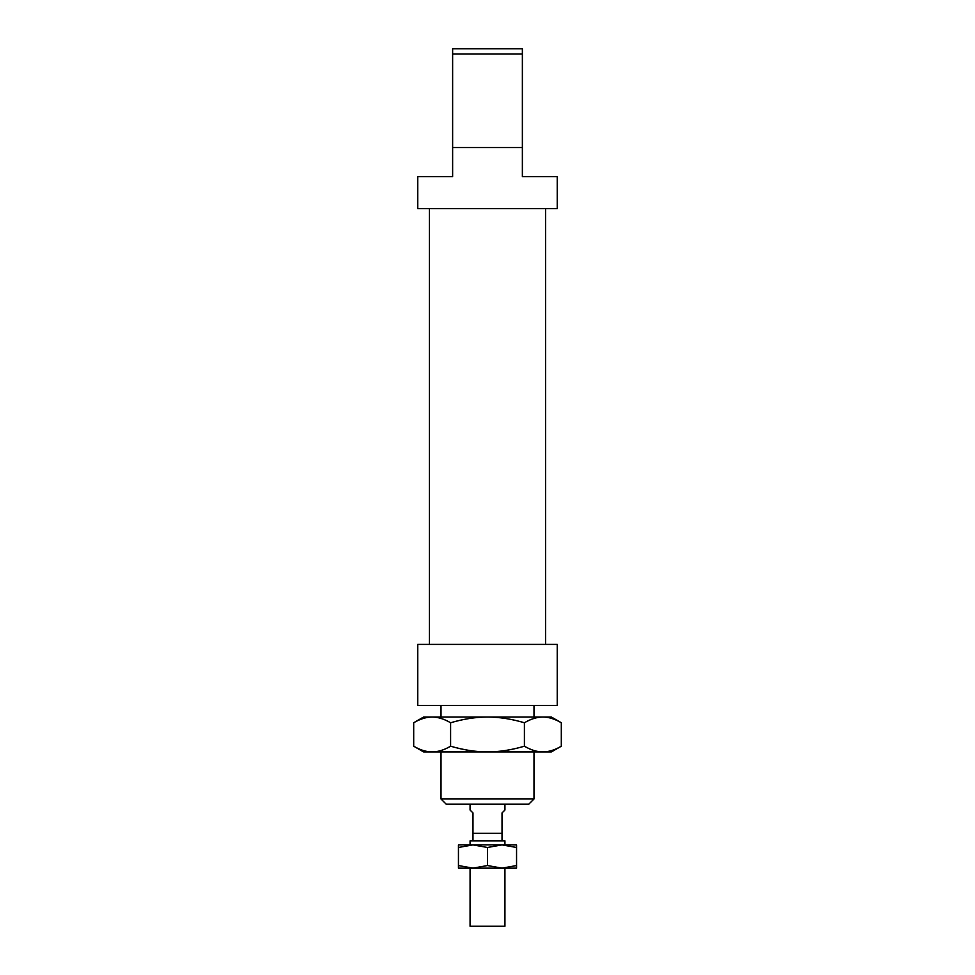 <?xml version="1.0" encoding="UTF-8"?>
<svg xmlns="http://www.w3.org/2000/svg" width="975" height="975" viewBox="0 0 975 975"><rect width="100%" height="100%" fill="white"/><g stroke="black" fill="none" stroke-linecap="round" stroke-linejoin="round"><path stroke-width="1.46" d="M504.928 868.14L504.928 926.25L470.072 926.25L470.072 868.14M504.928 844.898L504.928 840.828L470.072 840.828L470.072 844.898M504.928 804.217L504.928 810.03L502.028 812.931L502.028 833.272L472.972 833.272L472.972 840.828M470.072 804.217L470.072 810.03L472.972 812.931L472.972 833.272M413.692 746.204C420.176 750.019 426.319 751.92 432.144 751.908C437.958 751.92 444.112 750.019 450.596 746.204C463.564 750.019 475.873 751.92 487.5 751.908C499.127 751.92 511.436 750.019 524.404 746.204C530.888 750.019 537.042 751.92 542.856 751.908C548.681 751.92 554.824 750.019 561.308 746.204L551.423 751.908L423.577 751.908L413.692 746.204L413.692 722.755C420.176 718.941 426.319 717.039 432.144 717.039L551.423 717.039L561.308 722.755C554.824 718.941 548.681 717.039 542.856 717.039C537.042 717.039 530.888 718.941 524.404 722.755C511.436 718.941 499.127 717.039 487.5 717.039C475.873 717.039 463.564 718.941 450.596 722.755C444.112 718.941 437.958 717.039 432.144 717.039L423.577 717.039L413.692 722.755M561.308 746.204L561.308 722.755M524.404 746.204L524.404 722.755M450.596 746.204L450.596 722.755M502.028 844.898L516.555 844.898L516.555 847.482L502.028 844.898L487.5 847.482L472.972 844.898L502.028 844.898M458.445 844.898L472.972 844.898L458.445 847.482L458.445 844.898M458.445 865.544L472.972 868.14L458.445 868.14L458.445 847.482M487.5 865.544L502.028 868.14L472.972 868.14L487.5 865.544L487.5 847.482M516.555 865.544L516.555 868.14L502.028 868.14L516.555 865.544L516.555 847.482M557.237 644.402L417.763 644.402L417.763 705.425L557.237 705.425L557.237 644.402M522.368 147.542L522.368 176.597L557.237 176.597L557.237 208.565L417.763 208.565L417.763 176.597L452.632 176.597L452.632 147.542L522.368 147.542L522.368 48.75L452.632 48.75L452.632 147.542M487.5 804.217L528.755 804.217L533.995 798.988L441.005 798.988L446.245 804.217L487.5 804.217M452.632 53.978L522.368 53.978M502.028 833.272L502.028 840.828M441.005 705.425L441.005 717.039M441.005 751.908L441.005 798.988M533.995 705.425L533.995 717.039M533.995 751.908L533.995 798.988M429.39 208.565L429.39 644.402M545.61 208.565L545.61 644.402"/></g></svg>
